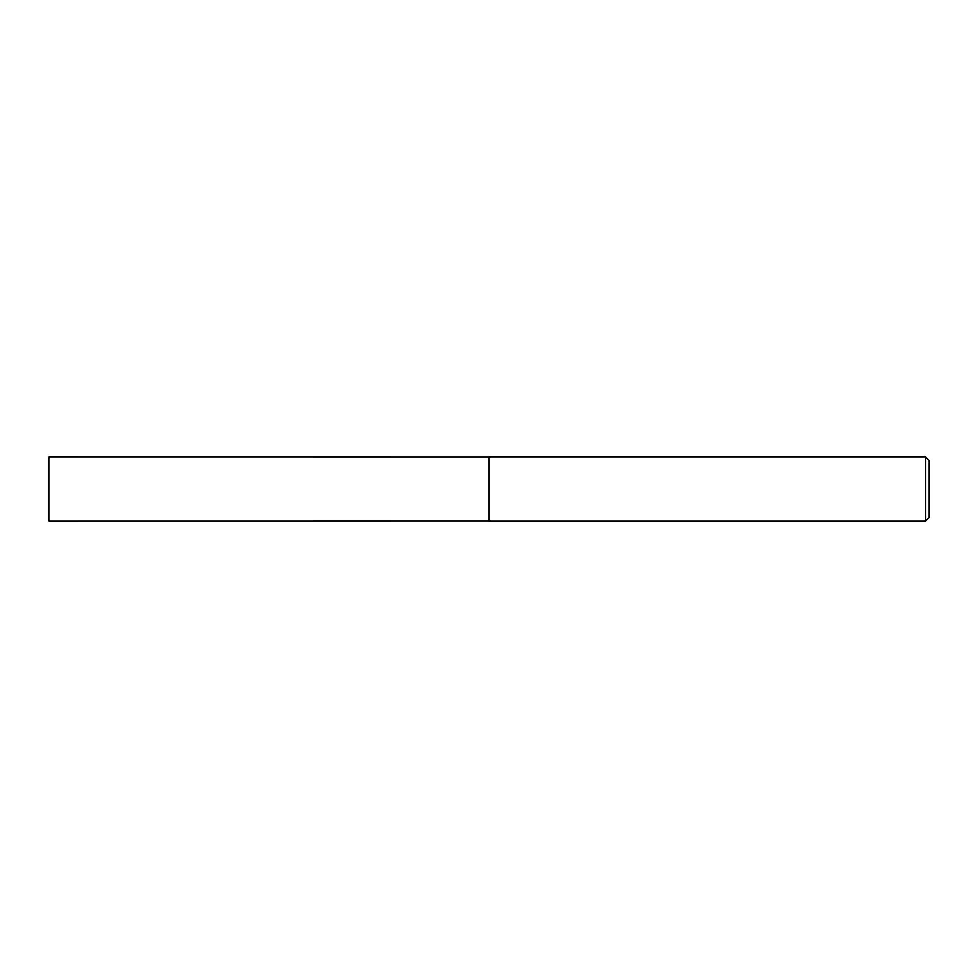 <?xml version="1.0" encoding="UTF-8"?>
<svg xmlns="http://www.w3.org/2000/svg" width="978" height="978" viewBox="0 0 978 978"><rect width="100%" height="100%" fill="white"/><g stroke="black" fill="none" stroke-linecap="round" stroke-linejoin="round"><path stroke-width="1.47" d="M925.579 521.091L929.1 517.57L929.1 460.43L925.579 456.909L489 456.909L489 521.091L925.579 521.091L925.579 456.909M489 521.054L48.9 521.091L48.9 456.909L489 456.946"/></g></svg>

